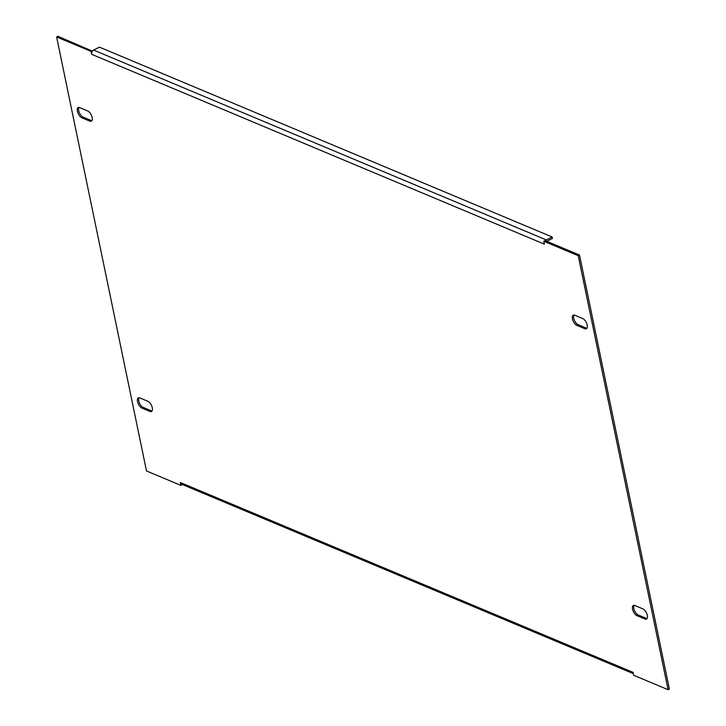 <?xml version="1.0" encoding="UTF-8"?>
<svg xmlns="http://www.w3.org/2000/svg" width="726" height="726" viewBox="0 0 726 726"><rect width="100%" height="100%" fill="white"/><g stroke="black" fill="none" stroke-linecap="round" stroke-linejoin="round"><path stroke-width="1.09" d="M142.015 408.121A5.763 2.777 62.9 0 1 137.523 401.596A5.763 2.777 62.9 0 1 138.348 397.912A5.763 2.777 62.9 0 1 139.918 397.957L147.786 401.26A5.763 2.777 62.9 0 1 151.897 406.433A5.763 2.777 62.9 0 1 151.462 411.47A5.763 2.777 62.9 0 1 149.892 411.424L142.015 408.121L143.303 407.458A5.763 2.777 62.9 0 1 138.802 400.933A5.763 2.777 62.9 0 1 139.074 397.757M637.047 615.702A5.763 2.777 62.9 0 1 632.555 609.178A5.763 2.777 62.9 0 1 633.371 605.493A5.763 2.777 62.9 0 1 634.941 605.548L642.819 608.851A5.763 2.777 62.9 0 1 646.93 614.024A5.763 2.777 62.9 0 1 646.494 619.06A5.763 2.777 62.9 0 1 644.924 619.006L637.047 615.702L638.335 615.049A5.763 2.777 62.9 0 1 633.834 608.524A5.763 2.777 62.9 0 1 634.107 605.348M77.401 111.287A5.763 2.777 -117.1 0 0 81.902 117.812L89.77 121.115A5.763 2.777 -117.1 0 0 91.34 121.16A5.763 2.777 -117.1 0 0 91.775 116.124A5.763 2.777 -117.1 0 0 87.664 110.951L79.796 107.648A5.763 2.777 -117.1 0 0 78.227 107.602A5.763 2.777 -117.1 0 0 77.401 111.287M78.962 107.448A5.763 2.777 -117.1 0 0 78.689 110.624A5.763 2.777 -117.1 0 0 83.181 117.149L91.059 120.452A5.763 2.777 -117.1 0 0 91.893 120.652M572.433 318.868A5.763 2.777 -117.1 0 0 576.925 325.393L584.802 328.696A5.763 2.777 -117.1 0 0 586.372 328.751A5.763 2.777 -117.1 0 0 586.808 323.714A5.763 2.777 -117.1 0 0 582.697 318.542L574.82 315.238A5.763 2.777 -117.1 0 0 573.259 315.184A5.763 2.777 -117.1 0 0 572.433 318.868M573.985 315.039A5.763 2.777 -117.1 0 0 573.712 318.215A5.763 2.777 -117.1 0 0 578.214 324.74L586.082 328.043A5.763 2.777 -117.1 0 0 586.926 328.243M647.038 618.552A5.763 2.777 62.9 0 1 646.204 618.352L638.335 615.049M668.101 689.7L669.381 689.047L579.502 255.035L545.054 240.587L543.774 241.241L544.373 244.145L91.667 54.305L91.059 51.401L56.619 36.953L146.498 470.965L180.946 485.413L180.338 482.509L633.054 672.349L633.653 675.253L668.101 689.7L578.223 255.688L543.774 241.241M180.946 485.413L182.162 484.451M91.667 54.305A3.294 2.505 -67.2 0 1 92.429 51.138L57.898 36.3L56.619 36.953M152.015 410.961A5.763 2.777 62.9 0 1 151.18 410.762L143.303 407.458M92.347 50.747L91.059 51.401M579.502 255.035L578.223 255.688M182.144 484.369A3.294 2.505 -67.2 0 1 181.636 484.233A3.294 2.505 -67.2 0 1 180.338 482.509M92.429 51.138A3.294 2.505 -67.2 0 1 93.627 50.085L99.408 47.136L552.123 236.975L552.422 238.427L546.787 241.313M552.123 236.975L546.342 239.934A3.294 2.505 112.8 0 0 545.353 240.714M83.181 117.149L81.902 117.812M578.214 324.74L576.925 325.393M546.342 239.934L93.627 50.085M586.082 328.043L584.802 328.696M91.059 120.452L89.77 121.115M646.204 618.352L644.924 619.006M151.18 410.762L149.892 411.424M633.317 673.646L181.636 484.233"/></g></svg>
